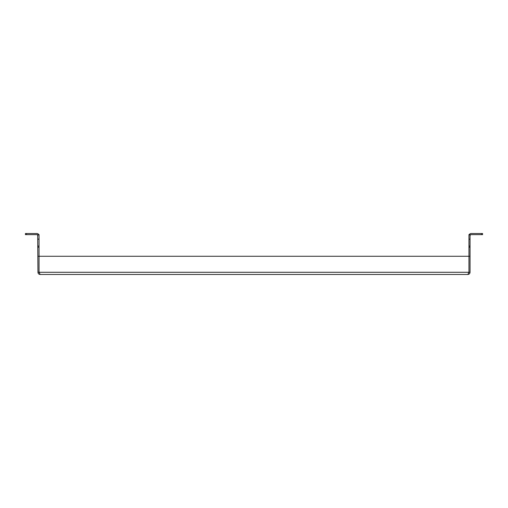 <?xml version="1.0" encoding="UTF-8"?>
<svg xmlns="http://www.w3.org/2000/svg" width="508" height="508" viewBox="0 0 508 508"><rect width="100%" height="100%" fill="white"/><g stroke="black" fill="none" stroke-linecap="round" stroke-linejoin="round"><path stroke-width="0.76" d="M468.592 256.273L39.408 256.273L468.592 256.273A0.362 0.362 0 0 1 468.954 256.635L468.954 272.282L470.046 272.282C469.919 273.609 469.189 274.339 467.862 274.466L40.138 274.466C38.811 274.339 38.081 273.609 37.954 272.282L37.687 235.001A1.092 1.092 0 0 1 37.954 235.718L37.687 235.001A1.092 1.092 0 0 0 36.862 234.626L25.4 234.626L25.4 233.534L26.492 233.534L26.492 234.626M469.868 234.626L469.481 234.29A2.184 2.184 0 0 1 471.138 233.534L482.6 233.534L482.6 234.626L471.138 234.626A1.092 1.092 0 0 0 470.313 235.001L468.954 234.626L468.954 246.043L470.046 246.043L470.046 272.282M470.116 235.337A1.092 1.092 0 0 0 470.046 235.718L470.313 235.001M470.046 234.626L470.046 246.043M470.046 247.18L468.954 247.18L468.954 246.043M468.954 247.18L468.954 256.273L470.046 256.273M469.481 234.29L468.954 234.626M38.132 234.626L38.519 234.29A2.184 2.184 0 0 0 36.862 233.534L26.492 233.534M38.519 234.29L39.046 234.626L37.954 234.626M37.954 256.273L39.046 256.273L39.046 247.18L37.954 247.18M37.954 246.088L39.046 246.088L39.046 247.18M39.046 246.088L39.046 234.626M37.954 272.282L39.046 272.282L39.046 256.635A0.362 0.362 0 0 1 39.408 256.273M467.862 274.466L468.954 272.282L39.046 272.282L40.138 274.466M481.463 233.534L481.463 234.626M470.046 239.173L468.954 239.173M37.954 239.173L39.046 239.173"/></g></svg>
